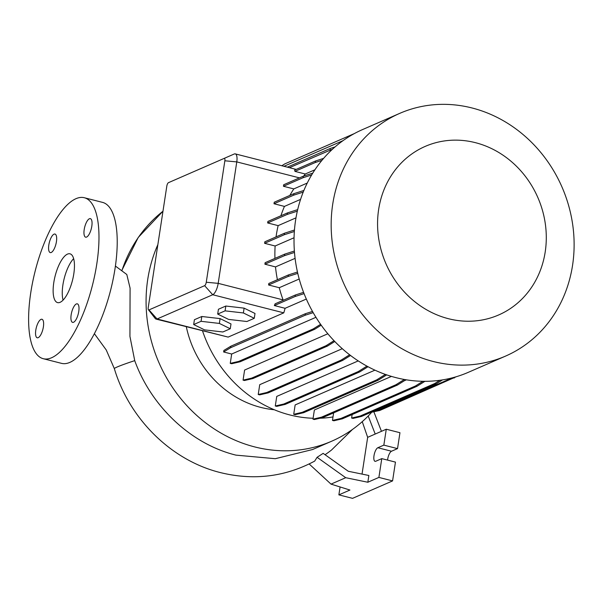 <?xml version="1.0" encoding="UTF-8"?>
<svg xmlns="http://www.w3.org/2000/svg" width="603" height="603" viewBox="0 0 603 603"><rect width="100%" height="100%" fill="white"/><g stroke="black" fill="none" stroke-linecap="round" stroke-linejoin="round"><path stroke-width="0.9" d="M73.8 273.86A25.168 8.939 -75.7 0 0 70.008 253.825A25.168 8.939 -75.7 0 0 53.788 282.581A25.168 8.939 -75.7 0 0 57.579 302.608A25.168 8.939 -75.7 0 0 73.8 273.86M73.641 258.642A25.168 8.939 -75.7 0 0 62.908 284.902A25.168 8.939 -75.7 0 0 63.066 300.121M91.807 226.253A9.565 3.399 -75.7 0 0 90.367 218.64A9.565 3.399 -75.7 0 0 84.201 229.562A9.565 3.399 -75.7 0 0 85.641 237.175A9.565 3.399 -75.7 0 0 91.807 226.253M56.426 241.667A9.565 3.399 -75.7 0 0 54.986 234.054A9.565 3.399 -75.7 0 0 48.82 244.984A9.565 3.399 -75.7 0 0 50.26 252.597A9.565 3.399 -75.7 0 0 56.426 241.667M43.386 326.871A9.565 3.399 -75.7 0 0 41.946 319.258A9.565 3.399 -75.7 0 0 35.788 330.188A9.565 3.399 -75.7 0 0 37.228 337.793A9.565 3.399 -75.7 0 0 43.386 326.871M78.767 311.45A9.565 3.399 -75.7 0 0 77.327 303.844A9.565 3.399 -75.7 0 0 71.162 314.766A9.565 3.399 -75.7 0 0 72.601 322.379A9.565 3.399 -75.7 0 0 78.767 311.45M115.414 266.059L126.803 274.501L130.09 288.166L129.931 336.353L134.725 360.639C151.353 406.731 191.302 444.215 235.946 455.129L275.285 458.702L312.558 449.544L331.725 441.192A140.951 127.014 -113.5 0 1 254.76 446.929A140.951 127.014 -113.5 0 1 157.858 244.63M387.571 460.104A7.048 2.502 104.3 0 1 391.513 451.232L397.52 448.617L399.955 432.713L386.274 429.223L383.84 445.127L377.832 447.743A7.048 2.502 104.3 0 0 374.161 454.798A7.048 2.502 104.3 0 0 375.058 461.325A7.048 2.502 104.3 0 0 375.767 461.242L381.774 458.627L378.895 477.418L367.83 482.242L368.863 475.496L348.285 471.267L323.155 453.366L317.088 457.3L314.683 461.114C285.083 476.89 253.675 480.727 220.464 472.609C171.35 460.534 129.426 418.995 114.344 368.652A32.72 1.756 -17.1 0 1 117.178 366.986A32.72 1.756 -17.1 0 1 134.725 360.639M352.461 429.457L331.499 450.042A147.305 132.735 -113.5 0 1 325.062 454.722M371.591 412.392A140.951 127.014 -113.5 0 1 331.725 441.192M274.335 409.761A99.676 89.817 -113.5 0 1 260.805 407.409A99.676 89.817 -113.5 0 1 186.319 326.811M313.108 418.256A122.281 110.183 -113.5 0 1 289.855 414.947A122.281 110.183 -113.5 0 1 202.548 330.949M433.248 361.491A132.396 119.296 -113.5 0 1 332.434 243.695A132.396 119.296 -113.5 0 1 399.744 113.364A132.396 119.296 -113.5 0 1 472.036 107.975A132.396 119.296 -113.5 0 1 572.85 225.771A132.396 119.296 -113.5 0 1 505.54 356.102A132.396 119.296 -113.5 0 1 433.248 361.491M505.54 356.102L468.395 372.292A132.396 119.296 -113.5 0 1 396.103 377.682A132.396 119.296 -113.5 0 1 295.289 259.885A132.396 119.296 -113.5 0 1 362.599 129.555L399.744 113.364M448.459 318.708A91.942 82.845 -113.5 0 1 378.646 209.46A91.942 82.845 -113.5 0 1 475.398 142.662A91.942 82.845 -113.5 0 1 545.21 251.911A91.942 82.845 -113.5 0 1 448.459 318.708M43.28 358.71L61.514 363.353A83.063 29.509 -75.7 0 0 115.052 268.478A83.063 29.509 -75.7 0 0 102.548 202.382L84.314 197.731A83.063 29.509 -75.7 0 0 30.776 292.606A83.063 29.509 -75.7 0 0 43.28 358.71A83.063 29.509 -75.7 0 0 96.812 263.828A83.063 29.509 -75.7 0 0 84.314 197.731M385.4 374.418L376.717 379.86L302.209 412.331L293.714 414.306L295.146 404.93L374.938 370.159M366.941 366.127L358.28 371.554L283.772 404.025L275.285 406L276.747 396.412L358.235 360.903M349.634 354.783L341.223 360.051L266.722 392.523L258.227 394.498L259.727 384.676L342.293 348.692M334.032 340.703L326.065 345.692L251.557 378.164L243.062 380.139L244.607 370.046L327.844 333.768M224.097 158.423L168.463 182.671A3.015 1.07 -75.7 0 0 166.82 186.086L148.232 307.545A3.015 1.07 -75.7 0 0 148.436 309.769A3.015 1.07 -75.7 0 0 148.994 309.912L204.628 285.664A3.015 1.07 -75.7 0 0 206.264 282.249L224.851 160.79A3.015 1.07 -75.7 0 0 224.097 158.423L234.25 153.999A10.07 3.573 104.3 0 1 235.26 153.886A10.07 3.573 104.3 0 1 236.775 161.898L218.188 283.35A10.07 3.573 104.3 0 1 212.716 294.739L157.074 318.987A10.07 3.573 104.3 0 1 156.064 319.1L228.153 337.1L283.787 312.851L285.098 308.299L306.339 299.043M289.847 195.425A122.281 110.183 -113.5 0 1 293.819 188.912L307.244 183.056M404.342 380.727L406.407 379.83M404.334 379.475L395.967 384.714L321.459 417.186L312.965 419.16L314.374 409.987L391.453 376.393M332.992 416.944A122.281 110.183 -113.5 0 1 319.914 418.241M283.229 300.279L283.086 299.895A122.281 110.183 -113.5 0 1 279.257 287.706L299.209 279.008M280.915 215.761A122.281 110.183 -113.5 0 1 284.435 206.407L300.573 199.374M277.41 279.724A122.281 110.183 -113.5 0 1 275.511 266.903L295.093 258.363M274.945 258.408A122.281 110.183 -113.5 0 1 275.134 245.994L294.053 237.755M276.053 236.896A122.281 110.183 -113.5 0 1 278.141 225.628L295.975 217.856M303.626 176.099L305.239 173.996L314.917 169.782M156.064 319.1A10.07 3.573 104.3 0 1 155.235 318.512L148.436 309.769M303.588 292.349L295.402 294.98L275.096 303.829A10.07 3.573 104.3 0 1 274.357 305.563L285.098 308.299M323.57 158.401L315.58 160.971L294.611 170.106A10.07 3.573 104.3 0 1 294.942 171.373L305.239 173.996M311.653 174.96L303.09 177.704L303.324 176.189L283.681 184.752L283.448 186.267L293.819 188.912M297.769 273.363L288.226 276.423L288.46 274.915L268.817 283.47L268.584 284.985L279.257 287.706M294.483 252.446L284.541 255.634L284.774 254.119L265.132 262.682L264.898 264.197L275.511 266.903M294.339 231.499L284.232 234.748L284.458 233.233L264.815 241.795L264.589 243.311L275.134 245.994M297.309 211.178L287.292 214.389L287.525 212.882L267.883 221.437L267.649 222.952L278.141 225.628M303.211 192.116L293.646 195.184L293.88 193.669L274.237 202.231L274.003 203.746L284.435 206.407M230.256 328.756L230.994 323.939L220.095 318.603L201.809 316.5L194.415 319.718L193.676 324.542L204.568 329.871L222.861 331.982L230.256 328.756L219.364 323.427L220.095 318.603M254.27 318.294L255.009 313.47L244.109 308.141L225.824 306.03L218.429 309.256L217.691 314.073L228.582 319.402L246.876 321.512L254.27 318.294L243.378 312.957L244.109 308.141M340.084 486.96L338.871 494.867L352.551 498.349L392.576 480.908L395.455 462.109L381.774 458.627M383.84 445.127L397.52 448.617M378.895 477.418L392.576 480.908M338.871 494.867L349.936 490.043L331.009 484.119L345.723 477.704L317.088 457.3M367.83 482.242L345.723 477.704M386.274 429.223L375.209 434.047L368.199 416.002M362.252 421.663L367.664 437.333L362.034 474.094M367.664 437.333L375.209 434.047M373.898 411.857L381.458 431.326M331.009 484.119L309.166 463.978M219.364 323.427L201.07 321.316L201.809 316.5M201.07 321.316L193.676 324.542M243.378 312.957L225.085 310.854L225.824 306.03M225.085 310.854L217.691 314.073M284.541 255.634L264.898 264.197M294.377 251.036L284.774 254.119M287.292 214.389L267.649 222.952M297.671 209.625L287.525 212.882M284.232 234.748L264.589 243.311M294.445 230.029L284.458 233.233M293.646 195.184L274.003 203.746M303.882 190.458L293.88 193.669M288.226 276.423L268.584 284.985M297.46 272.021L288.46 274.915M303.09 177.704L283.448 186.267M312.738 173.167L303.324 176.189M321.904 160.375L315.346 162.478L294.942 171.373M315.346 162.478L315.58 160.971M304.078 293.631L295.169 296.488L274.357 305.563M295.169 296.488L295.402 294.98M332.517 149.175L289.402 167.687M342.994 140.672L283.945 166.292M335.034 146.928L330.271 148.459L287.352 167.167M330.037 149.974L330.271 148.459M350.539 355.476L342.655 360.413L268.154 392.885L259.659 394.859L258.227 394.498M342.655 360.413L341.223 360.051M268.154 392.885L266.722 392.523M424.911 381.315L416.892 386.335L342.383 418.806L333.896 420.781L332.464 420.419L333.617 412.874M422.914 381.3L415.459 385.973L340.951 418.444L332.464 420.419M416.892 386.335L415.459 385.973M342.383 418.806L340.951 418.444M405.909 379.747L397.4 385.076L322.891 417.547L314.397 419.522L312.965 419.16M397.4 385.076L395.967 384.714M322.891 417.547L321.459 417.186M334.786 341.486L327.497 346.054L252.989 378.526L244.494 380.508L243.062 380.139M327.497 346.054L326.065 345.692M252.989 378.526L251.557 378.164M321.211 325.19L314.683 329.283L240.175 361.755L231.688 363.73L230.256 363.368L231.68 354.021L315.949 317.299M312.497 311.434L305.389 313.711L230.889 346.182L223.864 350.456L223.63 351.971L231.68 354.021M320.592 324.316L313.251 328.914L238.743 361.393L230.256 363.368M314.683 329.283L313.251 328.914M240.175 361.755L238.743 361.393M313.183 312.648L305.163 315.226L305.389 313.711M305.163 315.226L230.655 347.697L230.889 346.182M230.655 347.697L223.63 351.971M386.689 374.87L378.149 380.222L303.641 412.693L295.146 414.668L293.714 414.306M378.149 380.222L376.717 379.86M303.641 412.693L302.209 412.331M456.35 376.709L379.747 410.492L370.86 412.369M452.559 377.772L378.315 410.13L373.34 411.284M454.255 378.021L452.913 377.674M379.747 410.492L378.315 410.13M368.026 366.714L359.712 371.915L285.204 404.387L276.717 406.369L275.285 406M359.712 371.915L358.28 371.554M285.204 404.387L283.772 404.025M442.542 379.882L436.037 383.96L361.529 416.432L353.041 418.407L351.609 418.045L352.137 414.555M439.889 380.282L434.605 383.591L360.097 416.07L351.609 418.045M436.037 383.96L434.605 383.591M361.529 416.432L360.097 416.07M354.285 133.61L284.684 163.948L281.805 165.75M121.904 270.664A140.951 127.014 -113.5 0 1 162.968 211.238M148.994 309.912L157.074 318.987L228.153 337.1M206.264 282.249L218.188 283.35L283.086 299.895M204.628 285.664L212.716 294.739L283.787 312.851M224.851 160.79L236.775 161.898L299.465 177.877M377.832 447.743L391.513 451.232M94.385 333.693L106.249 349.981L114.344 368.652M235.26 153.886L296.194 169.413M121.768 270.559L138.23 237.461L162.976 211.216"/></g></svg>
